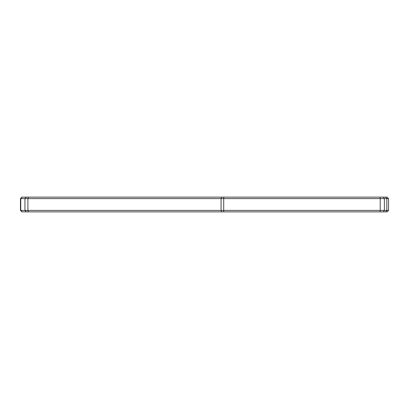 <?xml version="1.0" encoding="UTF-8"?>
<svg xmlns="http://www.w3.org/2000/svg" width="409" height="409" viewBox="0 0 409 409"><rect width="100%" height="100%" fill="white"/><g stroke="black" fill="none" stroke-linecap="round" stroke-linejoin="round"><path stroke-width="0.61" d="M388.55 198.605L20.45 198.605L21.922 197.133L387.078 197.133L388.55 198.605L388.55 210.395L387.078 211.867L21.922 211.867L20.45 210.395L20.45 198.605L20.45 210.395L388.55 210.395M21.922 211.867L20.45 210.395M380.212 211.867L380.212 197.133M223.713 197.133L223.713 211.867M221.729 211.867L221.07 210.395L221.07 198.605L221.729 197.133M28.564 197.133L27.904 198.605L27.904 210.395L28.564 211.867M26.35 211.867L24.949 210.395L24.949 198.605L26.35 197.133M22.147 197.133L20.752 198.605L20.752 210.395L22.147 211.867M385.779 211.867L386.822 210.395L386.822 198.605L385.779 197.133M383.34 197.133L384.383 198.605L384.383 210.395L383.34 211.867"/></g></svg>
